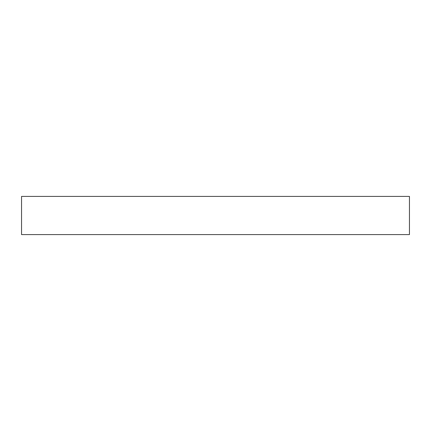 <?xml version="1.0" encoding="UTF-8"?>
<svg xmlns="http://www.w3.org/2000/svg" width="431" height="431" viewBox="0 0 431 431"><rect width="100%" height="100%" fill="white"/><g stroke="black" fill="none" stroke-linecap="round" stroke-linejoin="round"><path stroke-width="0.65" d="M21.55 196.412L21.55 234.588L409.45 234.588L409.45 196.412L21.55 196.412L21.55 234.588L409.45 234.588L409.45 196.412L21.55 196.412"/></g></svg>
